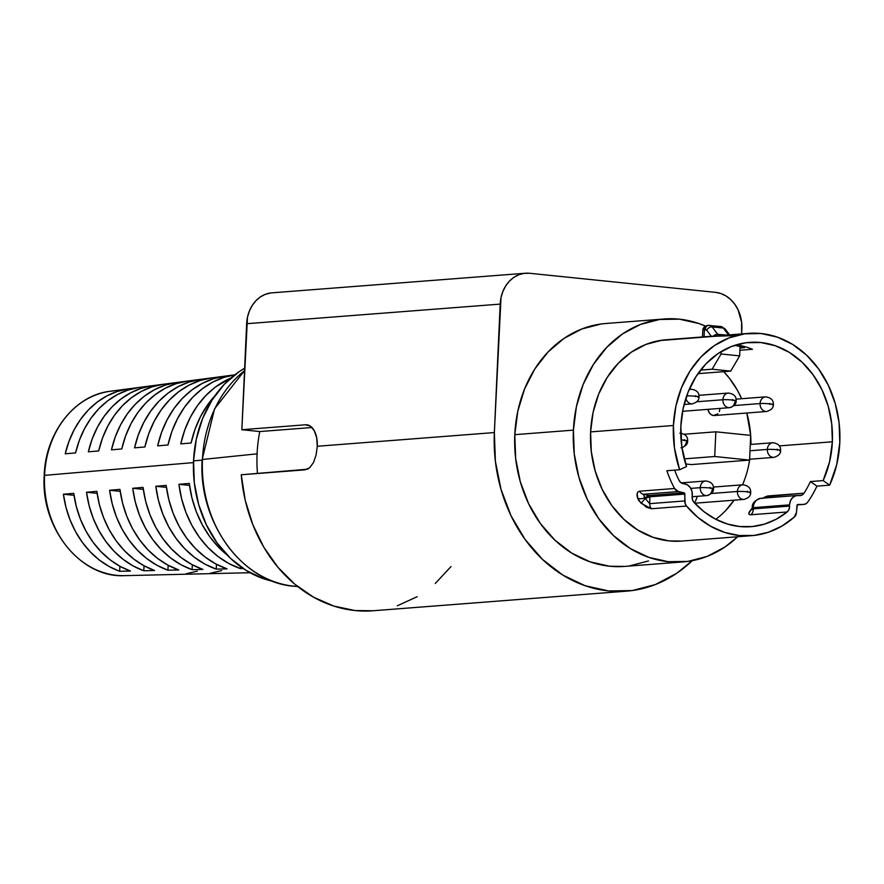 <?xml version="1.0" encoding="UTF-8"?>
<svg xmlns="http://www.w3.org/2000/svg" width="884" height="884" viewBox="0 0 884 884"><rect width="100%" height="100%" fill="white"/><g stroke="black" fill="none" stroke-linecap="round" stroke-linejoin="round"><path stroke-width="1.33" d="M728.56 393.037A7.337 6.044 85.6 0 0 722.891 399.745A6.763 0.564 2.6 0 1 732.295 400.021L733.223 400.109A6.763 0.564 2.6 0 1 736.162 400.706A6.763 0.564 2.6 0 1 734.98 400.982A7.337 6.044 -94.4 0 1 729.499 407.668A7.337 6.044 -94.4 0 1 722.891 399.745A7.337 6.044 -94.4 0 1 728.372 393.048A7.337 6.044 -94.4 0 1 728.383 393.048C733.808 393.811 736.405 396.363 736.162 400.717A6.763 0.564 -177.4 0 0 733.223 400.109L732.449 399.634L732.737 400.629L733.223 400.109L732.295 400.021A6.763 0.564 -177.4 0 0 722.891 399.745L696.857 401.756L722.891 399.745A7.337 6.044 85.6 0 0 729.311 407.679M691.376 389.225A7.337 6.044 85.6 0 0 688.99 389.932A7.337 6.044 -94.4 0 1 691.189 389.236A7.337 6.044 -94.4 0 1 691.211 389.236M689.233 389.391L691.189 389.236C696.625 389.999 699.222 392.551 698.979 396.905A6.763 0.564 -177.4 0 0 696.039 396.297L695.233 396.618L696.039 396.297L695.597 395.689L695.111 396.209A6.763 0.564 -177.4 0 0 686.68 395.877A6.763 0.564 2.6 0 1 695.111 396.209L696.039 396.297A6.763 0.564 2.6 0 1 698.979 396.894A6.763 0.564 2.6 0 1 697.796 397.17M765.743 396.85A7.337 6.044 85.6 0 0 760.074 403.557A6.763 0.564 2.6 0 1 769.478 403.833L770.406 403.922A6.763 0.564 2.6 0 1 773.345 404.529A6.763 0.564 2.6 0 1 772.163 404.795M734.04 405.568L760.074 403.557A7.337 6.044 -94.4 0 1 765.555 396.861A7.337 6.044 -94.4 0 1 765.566 396.861C770.981 397.623 773.577 400.176 773.345 404.529A6.763 0.564 -177.4 0 0 770.406 403.922L769.632 403.447L769.909 404.441L770.406 403.922L769.478 403.833A6.763 0.564 -177.4 0 0 760.074 403.557L734.04 405.568M679.851 433.193C685.288 433.956 687.885 436.508 687.641 440.862A6.763 0.564 -177.4 0 0 684.702 440.265L683.896 440.575L684.559 440.641L684.271 439.646L683.774 440.166A6.763 0.564 -177.4 0 0 681.078 439.956A6.763 0.564 2.6 0 1 683.774 440.166L684.702 440.265A6.763 0.564 2.6 0 1 687.641 440.862A6.763 0.564 2.6 0 1 686.459 441.127A7.337 6.044 -94.4 0 1 681.951 447.647M773.003 442.718A7.337 6.044 85.6 0 0 767.334 449.426A6.763 0.564 2.6 0 1 776.727 449.702L777.655 449.801A6.763 0.564 2.6 0 1 780.594 450.398A6.763 0.564 2.6 0 1 779.412 450.663M749.997 450.763L767.334 449.426A7.337 6.044 -94.4 0 1 772.804 442.729C778.24 443.492 780.837 446.044 780.594 450.398A6.763 0.564 -177.4 0 0 777.655 449.801L777.224 449.183L776.727 449.702L777.511 450.177L776.727 449.702A6.763 0.564 -177.4 0 0 767.334 449.426L749.997 450.763M743.068 484.775A7.337 6.044 85.6 0 0 737.411 491.482A6.763 0.564 2.6 0 1 746.803 491.758L747.731 491.847A6.763 0.564 2.6 0 1 750.671 492.443A6.763 0.564 2.6 0 1 749.488 492.719M711.377 493.493L737.411 491.482A7.337 6.044 -94.4 0 1 742.88 484.786C748.317 485.548 750.914 488.101 750.671 492.454A6.763 0.564 -177.4 0 0 747.731 491.847L747.3 491.239L746.803 491.758L747.577 492.233L746.803 491.758A6.763 0.564 -177.4 0 0 737.411 491.482L711.377 493.493M705.896 480.962A7.337 6.044 85.6 0 0 700.227 487.67A6.763 0.564 2.6 0 1 709.62 487.946L710.548 488.034A6.763 0.564 2.6 0 1 713.487 488.631A6.763 0.564 2.6 0 1 712.305 488.907A7.337 6.044 -94.4 0 1 706.835 495.592A7.337 6.044 -94.4 0 1 700.227 487.67A7.337 6.044 -94.4 0 1 705.697 480.973C711.134 481.736 713.731 484.288 713.487 488.642A6.763 0.564 -177.4 0 0 710.548 488.034L710.117 487.427L709.62 487.946L710.404 488.421L709.62 487.946A6.763 0.564 -177.4 0 0 700.227 487.67L690.791 488.399L700.227 487.67A7.337 6.044 85.6 0 0 706.636 495.604M692.117 496.885A6.763 5.58 -94.4 0 1 692.194 496.09L692.028 491.648L690.327 487.648L687.409 484.852L681.078 482.808L679.034 480.344A91.936 75.759 -94.4 0 1 674.658 470.133A91.936 75.759 -94.4 0 0 679.034 480.344A6.763 5.58 -94.4 0 0 683.818 483.769A10.265 8.464 -94.4 0 1 692.194 496.09A6.763 5.58 -94.4 0 0 692.117 496.885L692.548 499.902L694.017 502.421A6.763 5.58 -94.4 0 1 692.117 496.885M752.417 508.687L753.234 508.886L752.251 507.924C751.864 503.427 754.748 500.233 760.903 498.3A10.265 8.464 85.6 0 0 753.234 507.67A10.265 8.464 85.6 0 0 753.234 508.886L789.545 506.079A10.265 8.464 -94.4 0 1 789.545 504.863L753.234 507.67A10.265 8.464 -94.4 0 1 760.77 498.311A10.265 8.464 -94.4 0 1 762.638 498.388M244.525 370.683A117.318 96.676 85.6 0 0 202.458 459.481L202.458 459.481A117.318 96.676 -94.4 0 1 233.177 381.247M273.355 581.418L263.355 578.655L246.216 570.467L230.613 558.445L217.166 543.041L206.37 524.831L198.668 504.543L194.336 482.929L193.541 460.84L202.138 460.177L193.541 460.84L196.325 439.116L202.569 418.596L212.038 400.065L224.37 384.231L239.089 371.711L244.636 368.252A112.798 92.964 85.6 0 0 193.541 460.84A112.798 92.964 85.6 0 0 273.344 581.418M122.887 575.661A92.566 76.289 -94.4 0 1 44.554 475.36L193.474 462.597L44.554 475.36A92.566 76.289 85.6 0 0 124.578 575.65C80.61 578.269 40.454 527.858 44.2 475.448C45.438 432.696 74.742 395.115 110.323 391.247A92.566 76.289 85.6 0 0 44.554 475.36L44.554 475.36A92.566 76.289 -94.4 0 1 113.428 390.927M257.089 453.835A126.898 104.577 -94.4 0 1 259.774 431.558L311.986 427.513L259.774 431.558A126.898 104.577 85.6 0 0 257.089 453.835A126.898 104.577 85.6 0 0 257.465 473.526A126.898 104.577 -94.4 0 1 257.089 453.835L202.458 459.481L257.089 453.835M270.603 292.98L265.288 294.35L260.316 296.969L255.907 300.726L252.205 305.477L249.365 311.035L247.487 317.19L241.84 429.712L305.544 424.784L241.84 429.712L246.658 323.71L500.189 304.107L494.355 432.563L495.383 461.282L501.018 489.371L511.029 515.759L525.063 539.417L542.544 559.45L562.821 575.086L585.12 585.716L608.568 590.943L632.259 590.556L655.309 584.567L676.812 573.219L692.227 560.688A146.645 120.854 -94.4 0 1 626.502 591.164A146.645 120.854 -94.4 0 1 494.355 432.563L317.268 446.265L316.682 437.746L314.251 430.674L310.339 426.121L305.544 424.784A22.564 12.641 95.9 0 1 306.825 424.806A22.564 12.641 95.9 0 1 317.268 446.265L316.107 454.973L313.522 462.509L309.687 467.735L307.389 469.216L241.244 474.774L304.947 469.846L309.687 467.735L313.577 462.409M683.188 561.893A121.826 100.4 -94.4 0 0 737.61 536.754L724.99 546.986L707.123 556.412L687.984 561.384L668.293 561.705L648.812 557.362L630.292 548.533L613.441 535.538L598.921 518.897L587.263 499.239L578.943 477.327L574.257 453.989L573.407 430.132A121.826 100.4 -94.4 0 1 664.403 318.969A121.826 100.4 -94.4 0 1 705.288 326.041L698.78 323.5L679.299 319.157L659.608 319.478L640.469 324.45L622.601 333.876L606.7 347.401L593.385 364.495L583.153 384.507L576.412 406.673L573.407 430.132L514.797 434.663L573.407 430.132A121.826 100.4 -94.4 0 0 683.188 561.893L624.579 566.423A121.826 100.4 85.6 0 1 514.797 434.663L517.803 411.204L524.555 389.037L534.776 369.026L548.102 351.931L563.992 338.406L581.86 328.981L601.01 324.008M664.403 318.969L605.794 323.5A121.826 100.4 85.6 0 0 514.797 434.663L515.659 458.52L520.333 481.857L528.665 503.781L540.312 523.438L554.843 540.08L571.683 553.064L590.203 561.893L609.684 566.235L624.922 566.401M127.937 388.938L127.882 390.098L127.937 388.938L117.163 391.513L106.842 395.921L97.196 402.098L88.422 409.9L80.687 419.182L74.168 429.734L68.985 441.359L65.239 453.801L75.582 452.917L65.239 453.801A93.582 77.118 -94.4 0 1 127.937 388.938L138.799 387.501A94.168 77.604 85.6 0 0 75.582 452.917L79.339 440.354L84.555 428.629L91.129 417.977L98.931 408.618L107.782 400.75L117.517 394.529L127.926 390.087L138.799 387.501M176.468 382.54L176.424 383.579L176.468 382.54L165.264 385.137L154.534 389.678L144.512 396.065L135.396 404.165L127.373 413.8L120.622 424.784L115.274 436.884L111.45 449.834L121.782 448.95L111.45 449.834A96.201 79.273 -94.4 0 1 176.468 382.54L187.331 381.103A96.776 79.759 85.6 0 0 121.782 448.95L125.627 435.878L131.009 423.679L137.816 412.596L145.893 402.872L155.098 394.717L165.209 388.275L176.026 383.711L187.331 381.103M225 376.131L224.967 377.081L225 376.131L213.375 378.761L202.237 383.424L191.828 390.032L182.358 398.419L174.049 408.43L167.065 419.834L161.562 432.409L157.65 445.868L167.993 444.972L171.916 431.403L177.463 418.729L184.491 407.226L192.867 397.137L202.403 388.673L212.9 382.032L224.138 377.335L234.757 374.86A99.395 81.914 85.6 0 0 167.993 444.972L157.65 445.868A98.809 81.439 -94.4 0 1 225 376.131L235.862 374.706M191.099 442.994L180.756 443.878A100.124 82.51 -94.4 0 1 230.89 378.021L215.475 387.004L205.85 395.546L197.386 405.734L190.292 417.358L184.712 430.165L180.756 443.878L191.099 442.994L195.066 429.171L200.69 416.253L207.828 404.541L214.845 395.866A100.71 82.997 85.6 0 0 191.099 442.994M200.734 379.335L200.69 380.33L200.734 379.335L189.32 381.954L178.391 386.551L168.17 393.048L158.877 401.292L150.711 411.115L143.838 422.309L138.423 434.641L134.545 447.845L144.888 446.961L134.545 447.845A97.505 80.356 -94.4 0 1 200.734 379.335L211.596 377.899A98.091 80.842 85.6 0 0 144.888 446.961L148.777 433.646L154.236 421.204L161.153 409.911L169.385 400.01L178.745 391.7L189.054 385.159L200.082 380.529L211.596 377.899M152.203 385.733L152.158 386.838L152.203 385.733L141.219 388.319L130.688 392.805L120.854 399.082L111.903 407.038L104.025 416.486L97.395 427.259L92.124 439.116L88.345 451.823L98.676 450.928L88.345 451.823A94.886 78.201 -94.4 0 1 152.203 385.733L163.065 384.308A95.472 78.676 85.6 0 0 98.676 450.928L102.478 438.121L107.782 426.154L114.467 415.292L122.412 405.745L131.44 397.734L141.363 391.402L151.971 386.894L163.065 384.308M715.775 519.273A91.936 75.759 85.6 0 0 734.074 500.178L725.698 510.543M743.466 482.531L742.516 484.819A91.936 75.759 85.6 0 0 749.754 459.227L748.56 465.813M748.825 333.367A100.953 83.206 -94.4 0 1 839.8 442.564A100.953 83.206 -94.4 0 1 829.667 485.15L816.926 486.134L810.396 481.559L823.137 480.576L829.557 461.879L832.363 441.801L779.334 445.901L832.363 441.801L831.722 423.801L828.186 406.187L821.91 389.645L813.114 374.816L802.153 362.252L789.434 352.451L775.467 345.788L760.759 342.517L745.908 342.749L731.455 346.506L717.974 353.622L705.973 363.821L695.929 376.728L688.205 391.822L683.122 408.552L680.846 426.254L681.807 446.718L686.492 466.564L679.608 469.758A100.953 83.206 -94.4 0 1 673.409 425.491A100.953 83.206 -94.4 0 1 748.825 333.367L722.073 335.445A100.953 83.206 85.6 0 0 715.709 336.229L660.923 340.473A100.953 83.206 -94.4 0 1 666.094 339.776L717.952 335.765A100.953 83.206 -94.4 0 1 719.134 335.666L666.017 339.776A100.953 83.206 85.6 0 0 590.6 431.9L673.409 425.491L674.47 447.967L679.608 469.758L666.867 470.741A100.953 83.206 85.6 0 0 674.58 488.498L678.393 491.57L684.625 493.25L685.188 503.703L686.492 506.046L697.973 517.494L710.869 526.389L724.792 532.455L739.3 535.516L753.953 535.45L768.295 532.279L781.876 526.102L794.285 517.096A100.953 83.206 -94.4 0 1 751.654 535.671A100.953 83.206 -94.4 0 1 686.492 506.046L651.464 508.753L646.48 507.25L638.977 500.841L637.673 498.233L637.176 493.548L637.972 491.913L639.552 491.206L674.58 488.498A100.953 83.206 -94.4 0 1 666.867 470.741L679.608 469.758L686.492 466.564A91.936 75.759 -94.4 0 1 680.846 426.254A91.936 75.759 -94.4 0 1 749.521 342.373A91.936 75.759 -94.4 0 1 832.363 441.801A91.936 75.759 -94.4 0 1 823.137 480.576L810.396 481.559A91.936 75.759 -94.4 0 1 803.998 493.173L765.257 496.686M787.158 511.969A91.936 75.759 -94.4 0 1 750.958 526.676A91.936 75.759 -94.4 0 1 694.017 502.421L704.128 511.781L715.322 519.03L727.289 524.002L739.709 526.533L752.251 526.555L764.561 524.09L776.296 519.184L787.158 511.969L750.847 514.775L787.158 511.969L789.003 509.427L789.545 506.079A6.763 5.58 -94.4 0 1 787.158 511.969M749.135 514.477L750.847 514.775C747.908 514.808 748.184 512.831 751.687 508.83L748.847 513.25L749.135 514.477M719.134 335.666A100.953 83.206 -94.4 0 1 720.582 335.566L666.094 339.776A100.953 83.206 85.6 0 0 660.923 340.473L715.709 336.229L734.416 335.6M750.936 444.42L750.682 435.569A91.936 75.759 85.6 0 1 750.936 444.42M750.671 435.381L746.803 413.027A91.936 75.759 85.6 0 1 750.671 435.381L715.841 431.812L714.714 456.509L684.216 458.873L714.714 456.509L749.577 460.089L691.476 464.575L685.653 463.978L691.476 464.575L749.577 460.089L750.693 435.381L715.841 431.812L684.183 434.254L715.841 431.812L714.714 456.509L749.577 460.089L750.693 435.381M741.643 398.717L737.4 390.253L729.433 378.264L723.731 371.667A91.936 75.759 85.6 0 1 741.643 398.717M697.255 496.753L695.255 501.736M719.93 408.839L719.333 411.579M717.918 413.811L713.554 415.513L711.266 414.718L709.377 412.938L707.929 409.336A7.337 6.044 85.6 0 0 714.449 415.524L766.682 411.48A7.337 6.044 -94.4 0 1 766.682 411.48A7.337 6.044 -94.4 0 1 760.074 403.557A7.337 6.044 85.6 0 0 766.494 411.491M667.254 339.688L662.039 340.196L646.171 344.318L631.375 352.13L618.192 363.335L607.164 377.501L598.678 394.087L593.087 412.452L590.6 431.9L673.409 425.491L675.906 406.054L681.498 387.689L689.973 371.092L701.012 356.926L714.184 345.721L728.991 337.909L744.858 333.798L761.168 333.533L777.312 337.124L792.661 344.44L806.617 355.202L818.661 369.004L828.319 385.291L835.214 403.458L839.093 422.795L839.8 442.564L836.717 464.619L829.667 485.15L823.137 480.576L829.667 485.15L816.926 486.134A100.953 83.206 -94.4 0 1 807.678 502.156A100.953 83.206 85.6 0 0 816.926 486.134L810.396 481.559A91.936 75.759 -94.4 0 1 803.998 493.173L801.755 495.184L795.534 495.836L792.528 497.703L790.418 500.885L789.545 504.863A10.265 8.464 85.6 0 0 789.545 506.079L753.234 508.886A10.265 8.464 -94.4 0 1 753.234 507.67L789.545 504.863A10.265 8.464 -94.4 0 1 797.202 495.493A10.265 8.464 -94.4 0 1 798.948 495.581A6.763 5.58 -94.4 0 0 800.097 495.637L800.064 495.637A6.763 5.58 -94.4 0 0 803.998 493.173L767.688 495.979A6.763 5.58 -94.4 0 1 765.544 497.946A6.763 5.58 85.6 0 0 767.688 495.979L762.682 498.167M681.862 541.063L669.232 540.931L653.088 537.328L637.74 530.013L623.784 519.251L611.739 505.46L602.092 489.172L595.186 471.006L591.308 451.669L590.6 431.9A100.953 83.206 85.6 0 0 681.575 541.085L751.654 535.671M740.085 346.473A91.936 75.759 85.6 0 0 734.692 345.346A91.936 75.759 -94.4 0 1 740.085 346.473L739.665 355.887L730.714 371.125L712.128 369.214L721.068 353.976L739.665 355.887L740.085 346.473M744.494 347.655L740.019 347.998L744.494 347.655L744.538 346.561L744.494 347.655A91.936 75.759 -94.4 0 0 734.814 345.301L744.494 347.655M752.472 349.291L739.919 350.252L752.472 349.291A91.936 75.759 85.6 0 0 736.25 344.848M794.285 517.096L796.473 512.4L797.291 504.808L803.622 504.41L805.854 503.803L807.678 502.156A6.763 5.58 -94.4 0 1 803.921 504.399A6.763 5.58 -94.4 0 1 803.622 504.41L797.954 504.488A1.238 1.028 -94.4 0 0 796.981 505.582L796.473 512.4A6.763 5.58 -94.4 0 1 794.285 517.096M130.456 571.053L119.66 571.296A93.582 77.118 -94.4 0 1 63.405 494.222L73.737 493.338A94.168 77.604 85.6 0 0 130.456 571.053L119.66 571.296L109.218 566.545L99.395 560.069L90.389 551.981L82.4 542.456L75.582 531.682L70.068 519.891L65.991 507.328L63.405 494.222L74.024 495.316L63.405 494.222L73.737 493.338L76.333 506.554L80.444 519.24L85.991 531.129L92.875 541.991L100.931 551.594L110.014 559.749L119.926 566.279L130.456 571.053M154.601 570.511L143.805 570.755A94.886 78.201 -94.4 0 1 86.51 492.244L96.842 491.349A95.472 78.676 85.6 0 0 154.601 570.511L143.805 570.755L133.153 565.948L123.13 559.362L113.948 551.13L105.804 541.428L98.853 530.444L93.251 518.422L89.107 505.593L86.51 492.244L97.118 493.327L86.51 492.244L96.842 491.349L99.45 504.83L103.627 517.759L109.262 529.892L116.268 540.964L124.489 550.754L133.749 559.042L143.86 565.683L154.601 570.511M178.756 569.97L167.949 570.213A96.201 79.273 -94.4 0 1 109.616 490.255L119.948 489.371A96.776 79.759 85.6 0 0 178.756 569.97L167.949 570.213L157.087 565.351L146.866 558.655L137.506 550.279L129.208 540.4L122.125 529.207L116.434 516.941L112.235 503.869L109.616 490.255L120.224 491.349L109.616 490.255L119.948 489.371L122.578 503.095L126.799 516.289L132.545 528.654L139.672 539.936L148.048 549.903L157.485 558.345L167.794 565.075L178.756 569.97M202.9 569.429L192.093 569.672A97.505 80.356 -94.4 0 1 132.71 488.277L143.053 487.382A98.091 80.842 85.6 0 0 202.9 569.429L192.093 569.672L181.021 564.743L170.601 557.948L161.065 549.428L152.6 539.362L145.407 527.969L139.617 515.471L135.351 502.145L132.71 488.277L143.318 489.36L132.71 488.277L143.053 487.382L145.694 501.372L149.982 514.808L155.816 527.405L163.076 538.909L171.607 549.052L181.22 557.638L191.729 564.478L202.9 569.429M227.044 568.876L216.237 569.119A98.809 81.439 -94.4 0 1 155.816 486.288L166.159 485.404A99.395 81.914 85.6 0 0 227.044 568.876L216.237 569.119L204.955 564.147L194.336 557.251L184.623 548.588L176.004 538.334L168.678 526.72L162.789 514.002L158.479 500.421L155.816 486.288L166.413 487.371L155.816 486.288L166.159 485.404L168.822 499.648L173.165 513.339L179.087 526.168L186.48 537.881L195.165 548.202L204.966 556.931L215.663 563.87L227.044 568.876M243.177 568.523L240.393 568.578A100.124 82.51 -94.4 0 1 178.922 484.299L189.264 483.415A100.71 82.997 85.6 0 0 227.155 555.019L218.724 547.351L209.884 536.853L202.37 524.93L196.347 511.858L191.95 497.924L189.264 483.415L178.922 484.299L189.519 485.393L178.922 484.299L181.596 498.698L185.972 512.521L191.95 525.483L199.408 537.306L208.182 547.737L218.083 556.544L228.89 563.539L240.393 568.578L240.481 566.633L240.393 568.578L243.177 568.523M525.461 273.233L271.929 292.836A33.835 27.89 85.6 0 0 246.658 323.71L500.189 304.107A33.835 27.89 -94.4 0 1 525.461 273.233A33.835 27.89 -94.4 0 1 529.604 273.278L715.51 292.35A33.835 27.89 -94.4 0 1 741.864 328.903L741.632 333.931L741.621 322.273L738.018 309.698L734.781 304.24L730.736 299.621L726.062 296.007L720.913 293.554L715.51 292.35L529.604 273.278L524.135 273.366L518.809 274.747L513.847 277.366L509.438 281.123L505.736 285.875L502.897 291.433L501.018 297.588L494.355 432.563L317.268 446.265L316.096 455.05M373.214 610.756L355.036 610.546L333.854 606.081L313.544 597.186L294.737 584.158L278.029 567.384L263.929 547.395L252.89 524.82L245.244 500.355L241.244 474.774A146.645 120.854 85.6 0 0 372.971 610.767L626.502 591.164M241.84 429.712L259.774 431.558L241.84 429.712M397.347 605.783L417.149 596.711M435.226 583.506L450.995 566.578M648.524 560.942L629.375 565.915M295.499 586.335A117.318 96.676 -94.4 0 1 202.458 459.481A117.318 96.676 85.6 0 0 295.952 586.368L297.621 586.501M186.215 573.749L197.298 571.163M210.359 573.208L221.652 570.6M216.458 564.301L216.237 569.119L216.458 564.301M192.314 564.788L192.093 569.672L192.314 564.788M168.17 565.285L167.949 570.213L168.17 565.285M144.026 565.771L143.805 570.755L144.026 565.771M119.881 566.257L119.66 571.296L119.881 566.257M649.828 496.797L684.868 494.079L684.757 500.941L649.718 503.659L649.828 496.797A1.238 1.028 85.6 0 0 648.966 495.515L643.353 494.278L678.393 491.57L683.995 492.797L648.966 495.515L683.995 492.797A1.238 1.028 -94.4 0 1 684.868 494.079L649.828 496.797L645.209 498.521L643.353 494.278L648.966 495.515L644.712 497.78L648.966 495.515A1.238 1.028 -94.4 0 1 649.828 496.797L649.718 503.659L645.209 498.521L649.828 496.797M797.213 504.908L803.876 504.399M651.464 508.753L686.492 506.046A6.763 5.58 -94.4 0 1 684.757 500.941L649.718 503.659A6.763 5.58 85.6 0 0 651.464 508.753A6.763 5.58 -94.4 0 1 649.718 503.659L645.209 498.521L641.132 503.316L651.464 508.753M637.673 498.233L641.132 503.316L645.209 498.521L644.712 497.78A6.763 4.287 163.7 0 1 637.673 498.233A6.763 4.287 -16.3 0 0 644.712 497.78L643.353 494.278A6.763 5.58 -94.4 0 1 639.552 491.206C637.044 491.891 636.425 494.233 637.673 498.233M643.353 494.278L678.393 491.57A6.763 5.58 -94.4 0 1 674.58 488.498L639.552 491.206A6.763 5.58 85.6 0 0 643.353 494.278M751.687 508.83A6.763 4.011 -140.6 0 0 752.196 508.676A6.763 4.011 39.4 0 1 751.687 508.83L752.24 508.178M753.234 508.886A6.763 5.58 -94.4 0 1 750.847 514.775A6.763 5.58 85.6 0 0 753.234 508.886M697.962 373.656L730.714 371.125L739.665 355.887L721.068 353.976L721.178 351.567L721.068 353.976L712.128 369.214L730.714 371.125L697.962 373.656M700.57 370.109L712.128 369.214L700.57 370.109M723.311 328.063L728.504 334.948L723.311 328.063A9.028 5.05 -84.1 0 0 720.847 326.505A9.028 5.05 95.9 0 1 723.311 328.063A4.508 3.204 -37.1 0 1 725.223 329.058A4.508 3.204 142.9 0 0 723.311 328.063L712.15 326.914L723.311 328.063M719.256 335.655L717.731 334.296L726.571 335.091L717.731 334.296L712.15 326.914A9.028 5.05 -84.1 0 0 709.686 325.367A9.028 5.05 95.9 0 1 712.15 326.914A4.508 3.204 142.9 0 0 706.747 330.251L704.404 329.533L704.073 336.826L704.404 329.533A9.028 0.751 -177.4 0 0 702.824 329.887A9.028 0.751 2.6 0 1 704.404 329.533A4.508 3.724 -94.4 0 1 707.775 325.411A4.508 3.724 85.6 0 0 704.404 329.533L705.255 329.467A4.508 3.724 -94.4 0 1 708.625 325.345A4.508 3.724 -94.4 0 1 708.681 325.345M709.642 325.356A9.028 5.05 95.9 0 1 709.686 325.367A9.028 5.05 -84.1 0 0 709.178 325.356A4.508 3.724 85.6 0 0 708.625 325.345A4.508 3.724 85.6 0 0 705.255 329.467A4.508 2.53 95.9 0 1 706.747 330.251L711.277 336.263L706.747 330.251A4.508 3.204 -37.1 0 1 712.15 326.914L717.731 334.296A4.508 3.204 142.9 0 0 713.366 336.108A4.508 3.204 -37.1 0 1 717.731 334.296M720.327 326.505A9.028 5.05 95.9 0 1 720.847 326.505L707.775 325.411A4.508 3.724 85.6 0 1 708.206 325.411M744.03 499.405A7.337 6.044 -94.4 0 1 744.019 499.405A7.337 6.044 -94.4 0 1 737.411 491.482A7.337 6.044 85.6 0 0 743.82 499.416M749.61 459.238L773.942 457.359A7.337 6.044 -94.4 0 1 773.942 457.359A7.337 6.044 -94.4 0 1 767.334 449.426A7.337 6.044 85.6 0 0 773.743 457.371M684.072 404.496L692.316 403.855A7.337 6.044 -94.4 0 1 692.316 403.855A7.337 6.044 -94.4 0 1 685.896 398.176A7.337 6.044 85.6 0 0 692.128 403.866M698.89 395.336L728.372 393.048M736.063 399.148L765.555 396.861M750.284 444.475L772.804 442.729M713.399 487.073L742.88 484.786M681.166 482.874L705.697 480.973M295.952 586.368C243.1 584.059 197.861 522.543 202.16 459.569L214.547 408.85L244.525 370.606M110.323 391.247L234.779 374.849M250.073 572.721L124.578 575.65M760.903 498.3L797.202 495.493M752.24 507.891L751.919 509.703L753.212 507.935M702.504 337.091L702.824 329.887C703.123 327.599 704.769 326.108 707.775 325.411M729.598 334.859L725.211 329.058L720.847 326.505M692.117 496.731L706.835 495.592C711.487 494.145 713.708 491.836 713.487 488.642M694.758 503.217L744.019 499.405C748.671 497.968 750.892 495.648 750.671 492.454M773.942 457.359C778.594 455.912 780.815 453.591 780.594 450.398M680.989 447.823C685.641 446.376 687.862 444.055 687.641 440.862M766.682 411.48C771.334 410.043 773.555 407.723 773.345 404.529M692.316 403.855C696.979 402.408 699.2 400.098 698.979 396.905M682.57 411.303L729.499 407.668C734.151 406.231 736.372 403.911 736.162 400.717"/></g></svg>

